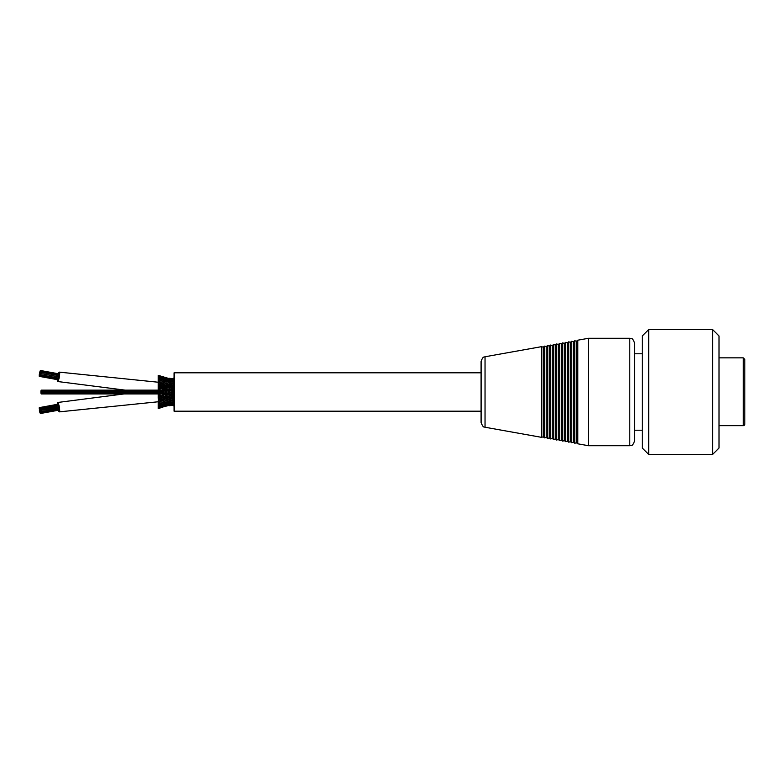 <?xml version="1.0" encoding="UTF-8"?>
<svg xmlns="http://www.w3.org/2000/svg" width="784" height="784" viewBox="0 0 784 784"><rect width="100%" height="100%" fill="white"/><g stroke="black" fill="none" stroke-linecap="round" stroke-linejoin="round"><path stroke-width="1.18" d="M39.925 409.807L40.19 412.335L39.925 409.807M40.435 412.266L40.562 413.491L40.209 412.306M40.435 371.734L40.562 370.509L40.209 371.694M39.925 372.684L39.661 375.213L39.925 372.684M648.682 454.446L648.682 329.554L712.587 329.554L712.587 454.446L648.682 454.446L642.263 448.027L642.263 335.973L648.682 329.554M712.587 329.554L719.016 335.973L719.016 448.027L712.587 454.446M634.589 343.069C632.031 336.267 631.022 339.207 629.787 338.276L629.787 445.724C630.944 444.861 632.11 447.635 634.589 440.931L634.589 343.069L634.589 430.22L642.263 430.22M629.787 445.724L588.539 445.724L588.539 338.276L629.787 338.276M577.788 443.803L576.436 442.784L576.436 341.216L577.788 340.197L577.788 443.803L588.539 445.724M576.436 442.784L574.77 443.264L574.77 340.736L576.436 341.216M574.77 340.736L573.418 341.755L573.418 442.245L574.77 443.264M573.418 341.755L571.752 341.275L571.752 442.725L573.418 442.245M571.752 341.275L570.399 342.294L570.399 441.706L571.752 442.725M570.399 441.706L568.723 442.186L568.723 341.814L570.399 342.294M568.723 341.814L567.371 342.833L567.371 441.167L568.723 442.186M567.371 342.833L565.705 342.353L565.705 441.647L567.371 441.167M565.705 342.353L564.353 343.372L564.353 440.628L565.705 441.647M564.353 440.628L562.677 441.108L562.677 342.892L564.353 343.372M562.677 342.892L561.324 343.911L561.324 440.089L562.677 441.108M561.324 343.911L559.658 343.431L559.658 440.569L561.324 440.089M559.658 343.431L558.306 344.45L558.306 439.55L559.658 440.569M558.306 439.55L556.64 440.03L556.64 343.97L558.306 344.45M556.64 343.97L555.288 344.989L555.288 439.011L556.64 440.03M555.288 344.989L553.612 344.509L553.612 439.491L555.288 439.011M553.612 344.509L552.259 345.528L552.259 438.472L553.612 439.491M552.259 438.472L550.593 438.952L550.593 345.048L552.259 345.528M550.593 345.048L549.241 346.067L549.241 437.933L550.593 438.952M549.241 346.067L547.575 345.587L547.575 438.413L549.241 437.933M547.575 345.587L546.223 346.616L546.223 437.384L547.575 438.413M546.223 437.384L544.547 437.874L544.547 346.126L546.223 346.616M544.547 346.126L543.194 347.155L543.194 436.845L544.547 437.874M543.194 436.845L541.528 437.335L541.528 346.665L543.194 347.155M485.041 356.759C484.581 357.416 483.081 355.456 481.092 361.483L481.092 422.517C483.571 429.073 484.581 426.398 485.041 427.241L485.041 356.759L541.528 346.665M481.092 411.188L174.087 411.188L174.087 372.812L481.092 372.812M174.087 378.182L173.323 378.182L173.323 405.818L174.087 405.818M173.323 392L172.059 392L172.059 391.236L170.775 390.657L169.089 390.569L169.089 391.412A96.305 65.464 164.1 0 0 167.805 392L166.169 392L166.169 392.764A96.305 65.464 -164.1 0 0 167.482 393.382L169.089 393.431L169.089 392.588L167.805 392M173.323 394.744L172.059 394.803L172.059 393.872L173.352 393.313L172.059 392.755L169.089 393.431L169.089 394.107A96.305 65.464 -164.1 0 0 170.393 394.695L172.059 394.803L172.059 395.41A96.305 65.464 -164.1 0 0 173.323 395.93M173.323 397.37L172.059 397.488L172.059 396.4L173.431 395.832M173.323 399.752L172.059 399.928L172.059 398.703L173.587 398.135M173.323 401.81L172.059 402.016L172.059 400.879M173.323 403.427L172.059 403.672L172.059 402.349M173.323 404.554L172.059 404.818L172.059 403.672L169.089 404.544L169.07 401.869M173.323 405.122L172.059 405.406L172.059 404.818L170.393 404.328M173.323 378.878L172.059 378.594L172.059 380.328L173.587 379.946M173.323 379.446L170.393 379.672M173.323 380.573L172.059 380.328L172.059 381.651M173.323 382.19L172.059 381.788L172.059 383.121M173.323 384.248L172.059 383.758L172.059 385.297L173.587 385.865M173.323 386.63L172.059 386.061L173.587 385.483M173.323 389.256L172.059 389.197L172.059 390.128A96.305 65.464 164.1 0 0 170.794 390.667M169.089 392.588L172.059 392L172.059 392.755M172.059 395.41L169.089 396.243L169.089 395.234L170.393 394.695M167.482 393.372L166.169 394.029L163.16 393.558L163.16 394.234A96.305 65.464 164.1 0 0 161.563 395.077L159.965 395.861M169.089 395.234L167.766 394.695L169.089 394.127M167.805 394.724L166.169 394.95L166.169 394.029M172.059 397.939L169.089 398.87L169.089 397.713L170.5 397.076L173.587 398.517M170.5 397.331L169.089 396.773L166.169 397.772L166.169 396.694L167.551 395.998L169.089 396.704M166.169 396.694L163.16 396.606L163.16 395.606L164.62 394.822L163.16 394.244M164.581 394.862L166.169 394.95L166.169 395.548M164.777 396.263L166.169 395.557L167.551 396.145M170.393 399.624L172.059 400.242L169.089 401.192L169.089 399.909L170.677 399.252M173.587 400.742L172.059 400.173M167.482 398.625L169.089 399.183M170.677 399.781L169.089 399.252L166.169 400.35L166.169 399.125L167.678 398.38M158.407 395.254L159.965 395.322L159.965 394.391L158.241 393.715L158.241 396.88A96.305 65.464 164.1 0 1 159.965 395.93L166.169 398.164M167.678 398.762L166.169 398.233L163.16 399.458L163.16 398.311L164.718 397.459M163.16 395.606L161.563 395.077M163.16 398.311L161.455 397.841L163.16 397.076M161.563 398.017L159.965 398.497L159.965 397.419L158.241 396.929L158.241 398.311M167.482 402.721L169.089 403.113L172.059 402.065M170.393 401.633L173.587 402.613M167.482 400.869L169.089 401.3M170.912 401.918L169.089 401.437L166.169 402.555L166.169 401.408M163.16 399.781L159.965 401.388L158.241 401.418L158.407 398.36L166.169 400.516M167.884 401.124L166.169 400.663L163.16 401.986L163.16 400.702L164.885 399.781M158.241 401.418L158.241 402.77L159.965 401.702L159.965 400.173L161.798 399.085M158.241 399.977L159.965 398.801M170.775 403.593L169.089 404.613L167.482 404.103M170.393 403.231L172.059 403.672M169.089 403.113L171.196 403.623M167.805 403.358L166.169 404.299L166.169 402.966M169.089 403.26L166.169 404.397L164.581 403.917L166.169 404.299M166.169 402.555L163.16 402.094M168.129 403.084L166.169 402.751L163.16 404.074L163.16 402.829M159.965 401.643L163.16 402.241L159.965 403.868L159.965 402.535L158.407 403.623L158.897 404.025L158.241 404.005L158.241 404.975M158.241 404.005L158.241 402.702M173.587 405.005L169.089 405.436L169.089 404.613L171.52 404.809M167.805 404.475L166.169 405.504L166.169 404.397L168.423 404.564M169.089 404.613L166.169 405.544L173.323 405.416M164.777 404.603L163.16 405.632L163.16 404.23M166.169 404.397L163.16 405.7L161.602 405.269M163.16 404.074L161.602 403.75L163.16 404.074M161.563 404.799L159.965 405.828L159.965 404.505M165.365 404.348L163.16 404.221L159.965 405.936L158.407 405.553L159.965 405.828M158.407 403.623L159.965 403.917M164.777 405.495L163.16 406.592L169.089 405.436L166.169 406.122L164.581 405.083M161.563 406.7L159.965 407.886L159.965 407.229L163.16 406.592L163.16 405.7L166.169 405.504L163.16 406.925L166.169 406.122M161.563 406.063L159.965 407.19L159.965 405.936L163.16 405.632M163.16 405.7L159.965 407.229L158.407 406.876M162.229 404.172L159.965 404.064L158.241 405.122L158.241 408.64L163.16 406.925M163.16 406.612L158.241 408.464M158.241 407.602L159.965 407.19M169.089 382.131L167.482 381.279L169.089 380.74L169.089 382.131M166.169 387.306L169.089 387.757L169.089 388.746L170.393 389.374L172.059 389.197L172.059 388.59L166.169 386.228L166.169 387.306L163.16 387.394L163.16 386.855L166.169 386.228L164.562 384.924L163.16 384.542L163.16 385.689L161.455 386.159L159.965 385.503L166.169 383.337L163.16 382.014L159.965 382.298L159.965 383.827L161.798 384.915M164.777 379.397L163.16 378.3L163.199 379.779M159.965 379.495L161.563 379.201L159.965 378.064L159.965 379.495M164.777 378.505L163.16 377.408L166.335 377.917L166.169 379.701L169.089 379.387L169.089 380.74L172.059 380.328M173.587 378.995L169.089 378.564L169.089 379.387L171.52 379.191M167.805 379.525L159.965 376.81L159.965 376.114L158.241 375.36L169.089 378.564L173.323 378.584M170.775 380.407L169.089 379.456L172.059 380.22M169.089 379.387L166.169 378.496L169.089 378.564L166.335 377.917M163.16 377.075L163.16 378.3L166.169 378.496L164.581 378.917M169.089 380.887L170.775 381.73L170.079 381.102L172.059 381.788L173.587 381.387M170.393 380.769L171.196 380.377M167.805 380.642L166.169 379.701L165.953 381.151M169.089 380.74L166.169 379.701L164.581 380.083L166.169 379.701M167.482 379.897L168.423 379.436M166.169 379.603L163.16 378.368L161.602 378.731M161.602 377.79L163.16 377.408L160.132 376.183M161.563 377.937L159.965 376.81L159.965 378.064L163.16 378.368M163.16 378.3L159.965 376.81L158.407 377.124M158.241 375.536L158.241 387.071L159.965 386.581L161.671 387.561M173.587 383.258L172.059 383.758L169.089 382.563L169.089 384.091L170.677 384.748M170.393 382.367L172.059 381.984M170.912 382.082L169.089 382.563L166.169 381.249L166.169 382.592M162.425 381.357L163.16 381.318L163.16 379.926L161.602 380.25L163.16 379.926L166.169 381.249L168.129 380.916M165.365 379.652L163.16 379.779L159.965 378.172L158.407 378.447L159.965 378.172M158.241 376.398L159.965 376.81M167.482 385.375L169.089 385.13L169.089 386.287L170.5 386.924L172.059 386.512L172.059 387.58L173.431 388.168M169.089 388.766L167.766 389.305L169.089 389.873L170.393 389.305M167.805 389.276L166.169 389.05L167.551 387.855M163.16 388.394L159.965 388.678L159.965 388.07L163.16 387.394L163.16 388.374L166.169 389.05L166.169 389.971L167.482 390.628L169.089 390.569L169.089 389.873M167.482 390.628L166.169 391.236L166.169 392L164.581 392A96.305 65.464 -164.1 0 1 163.16 391.285L163.16 389.756L164.581 389.138M166.169 389.971L161.602 390.461A96.305 65.464 -164.1 0 1 159.965 389.609L158.241 390.285L158.241 388.746L159.965 388.678L159.965 389.609M164.777 387.737L166.169 388.443M161.563 385.983L163.16 386.855M158.241 385.542L159.965 385.503L159.965 386.571M172.059 386.061L166.169 383.65L166.169 384.875L164.562 385.307M158.241 382.582L159.965 382.612L163.16 384.16M159.965 382.612L158.241 381.23M163.16 382.014L163.16 383.298L164.885 384.219M164.699 392L163.16 392.715L163.16 393.558L159.965 392.755L158.241 393.597L158.241 391.922M163.16 391.285L159.965 392L159.965 391.236L161.602 390.461M159.965 392.755L159.965 392L158.378 392M159.965 391.236L158.241 390.403L158.241 391.931M159.965 388.07L158.241 387.12L158.241 388.658A96.305 65.464 -164.1 0 0 158.339 388.707M170.393 384.376L172.059 384.072M167.482 383.131L166.169 383.65M167.884 382.876L169.089 382.808M166.169 381.445L163.16 381.759L159.965 380.132L159.965 381.269M159.965 380.132L158.241 379.995M163.817 381.651L163.16 381.171M164.777 393.441A96.305 65.464 164.1 0 1 166.169 392.764M41.346 393.235L41.346 392.461L41.346 393.235M41.346 391.628L41.346 390.853L41.346 391.628M41.787 392.843L41.787 392.069L41.787 392.843L158.241 392.843M40.915 392.843L40.915 392.069L40.915 392.843M41.033 393.548L41.033 392.764L41.033 393.548M41.464 393.95L41.464 393.176L41.464 393.95L158.241 393.95M158.838 393.95L160.779 393.95M41.67 391.324L41.67 390.54L41.67 391.324M41.033 391.324L41.033 390.54L41.033 391.324M41.229 390.912L41.229 390.138L41.229 390.912M158.241 392.069L41.787 392.069L41.787 391.245L41.787 392.029L158.319 392.029L41.552 392.029L41.552 391.255L41.552 392.833L41.552 392.059L158.25 392.059M41.464 390.912L41.464 390.138L41.464 390.912M41.67 393.548L41.67 392.764L41.67 393.548L158.241 393.548M158.348 393.548L161.553 393.548M165.052 393.548L167.119 393.548M171.275 393.548L172.813 393.548M41.229 393.95L41.229 393.176L41.229 393.95M40.915 392.029L40.915 391.245L40.915 392.029M41.346 392.431L41.346 391.657L41.346 392.431M58.398 373.762A4.763 0.843 100.3 0 1 59.359 372.145A4.763 0.843 100.3 0 1 59.329 376.977A4.763 0.843 100.3 0 1 57.644 381.514A4.763 0.843 100.3 0 1 57.31 380.083A4.763 0.843 100.3 0 1 57.32 379.662M58.31 379.152L58.085 379.779L39.504 376.389M58.731 377.329L58.702 378.094L40.121 374.703L40.562 372.243L40.121 374.703M40.65 371.155L40.425 372.361L40.65 371.155L59.231 374.546L59.094 375.634M57.889 379.74L39.278 376.369L39.504 375.164L39.278 376.369M59.035 375.81L58.927 376.849L40.347 373.458L58.918 376.888M58.653 378.094L58.388 379.172L39.817 375.781L40.033 374.576L39.817 375.781M39.817 372.302L40.033 371.097L39.955 372.331M39.278 374.634L39.504 373.419L39.327 374.634M40.151 371.675L40.337 370.489L40.151 371.675M39.465 374.703L39.2 375.722L39.465 374.703M39.69 372.939L39.729 372.175L39.69 372.939M57.859 404.24L39.278 407.631L39.504 408.836L39.278 407.631L57.32 404.338A4.763 0.843 79.7 0 1 57.31 403.917A4.763 0.843 79.7 0 1 57.644 402.486A4.763 0.843 79.7 0 1 59.329 407.023A4.763 0.843 79.7 0 1 59.359 411.855A4.763 0.843 79.7 0 1 58.398 410.238M39.817 408.219L40.033 409.424L39.817 408.219L58.388 404.828L58.653 405.906M40.121 409.297L58.702 405.906L58.918 407.112L40.151 410.061L40.121 409.297L40.337 410.502L59.035 407.327L59.143 408.366L40.562 411.757L40.347 410.542L40.562 411.757M39.504 407.611L58.085 404.221L58.31 404.848M59.094 408.366L59.231 409.454L40.65 412.845L40.425 411.639L40.65 412.845M59.143 409.473L59.143 410.101L40.562 413.491M39.278 409.973L39.504 410.581L39.278 409.973M39.817 412.296L40.033 412.903L39.817 412.296M39.465 409.297L39.2 408.278L39.465 409.297M39.69 411.061L39.729 411.825L39.69 411.061M40.151 412.325L40.337 413.511L40.151 412.325M743.261 425.663A1.558 1.539 87.5 0 0 744.8 424.105L744.8 359.386L743.261 357.847L743.261 425.663L719.016 425.663M642.263 353.78L634.589 353.78M577.788 340.197L588.539 338.276M485.041 427.241L541.528 437.335M172.088 390.138L173.352 390.687L172.059 391.236M173.587 400.183L171.382 400.506M173.587 403.388L172.941 403.554M173.587 404.593L172.598 404.76M173.587 405.279L172.245 405.397M170.353 392L169.089 391.412M170.775 393.323L172.059 393.872M170.696 395.881L172.059 396.4M170.549 398.203L172.059 398.703M167.658 397.223L169.089 397.713M161.671 396.439L159.965 397.419M165.355 401.075L166.923 400.869M167.482 399.477L169.089 399.909M164.562 398.693L166.169 399.125M173.587 404.054L172.059 403.78M162.425 402.643L163.817 402.349M158.241 402.466L161.063 401.888M159.965 400.173L158.241 399.889M161.279 400.389L163.16 400.702M159.309 404.456L160.524 404.093M169.089 405.73L172.059 405.416M159.162 406.004L158.241 406.092M158.241 406.925L159.965 405.936M158.241 408.121L159.965 407.229M173.587 378.721L172.245 378.603M169.089 378.27L172.059 378.584M173.587 379.407L172.598 379.24M173.587 380.612L172.941 380.446M171.382 383.494L173.587 383.817M159.965 376.771L158.241 375.879M170.696 388.119L172.059 387.6M169.089 387.227L170.5 386.669M159.965 385.052L158.241 384.023M167.658 386.777L169.089 386.287M166.169 385.767L167.678 385.238M163.16 385.689L164.718 386.541M158.241 384.111L159.965 383.827M161.279 383.611L163.16 383.298M164.777 390.559L166.169 391.236M161.602 392L163.16 392.715M161.563 388.923L163.16 389.756M170.549 385.797L172.059 385.297M169.089 384.748L170.677 384.219M166.169 384.875L167.678 385.62M167.482 384.523L169.089 384.091M165.355 382.925L166.923 383.131M158.241 381.534L161.063 382.112M158.241 378.878L159.965 379.936L162.229 379.828M159.965 378.064L158.241 377.075M159.309 379.544L160.524 379.907M158.241 377.908L159.162 377.996M173.431 388.021L172.059 388.59M159.965 394.391L161.602 393.519M170.216 392.069L167.943 392.069L170.226 392.059M164.454 392.069L161.739 392.069L164.464 392.059M173.019 390.54L171.069 390.54M167.296 390.54L164.846 390.54M161.426 390.54L158.535 390.54M158.241 390.54L41.67 390.54M158.241 391.245L41.787 391.245M166.482 390.138L165.787 390.138M160.945 390.138L158.603 390.138M158.241 390.138L41.464 390.138M59.359 372.145L158.241 382.229L59.359 372.145M168.707 382.396L169.413 382.396L168.707 382.396M57.644 381.514L125.215 390.138L57.644 381.514M59.143 373.899L40.562 370.509M59.143 375.634L40.562 372.243M57.644 402.486L124.019 393.95L57.644 402.486M59.359 411.855L158.241 401.771M168.707 401.604L169.413 401.604M719.016 357.847L743.261 357.847M58.947 405.269L58.241 405.397M59.594 408.797L58.771 408.944M58.241 378.603L58.947 378.731M58.771 375.056L59.594 375.203"/></g></svg>
